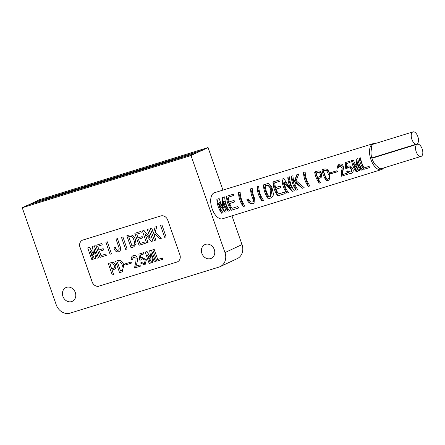 <?xml version="1.0" encoding="UTF-8"?>
<svg xmlns="http://www.w3.org/2000/svg" width="445" height="445" viewBox="0 0 445 445"><rect width="100%" height="100%" fill="white"/><g stroke="black" fill="none" stroke-linecap="round" stroke-linejoin="round"><path stroke-width="0.67" d="M62.912 296.381A7.571 6.475 -115.1 0 0 72.335 301.315A7.571 6.475 -115.1 0 0 75.322 292.543A7.571 6.475 -115.1 0 0 65.899 287.603A7.571 6.475 -115.1 0 0 62.912 296.381M201.885 253.394A7.571 6.475 -115.1 0 0 211.303 258.328A7.571 6.475 -115.1 0 0 214.295 249.556A7.571 6.475 -115.1 0 0 204.872 244.617A7.571 6.475 -115.1 0 0 201.885 253.394M327.832 172.949L328.366 174.19C329.767 176.587 329.561 178.245 327.754 179.163L327.114 179.363A13.634 7.014 -107.2 0 1 324.466 173.989A13.634 7.014 -107.2 0 1 323.543 170.702L324.183 170.502C325.874 170.124 327.092 170.936 327.832 172.949M328.621 178.801L327.754 179.163M320.467 175.23L318.937 177.038L317.602 177.449A13.634 7.014 -107.2 0 1 317.151 176.253A13.634 7.014 -107.2 0 1 316.234 172.96L317.569 172.549C318.887 172.076 319.783 172.621 320.244 174.19L320.467 175.23M320.45 176.37L318.937 177.038M270.821 190.582L270.343 196.451L268.958 196.924A13.634 7.014 -107.2 0 1 266.544 191.906A13.634 7.014 -107.2 0 1 265.203 185.765L265.999 185.515C268.535 185.276 270.115 186.883 270.749 190.354L270.821 190.582M422.166 148.914A6.364 3.271 72.8 0 0 417.299 144.236A6.364 3.271 72.8 0 0 416.197 151.712A6.364 3.271 72.8 0 0 421.059 156.39A6.364 3.271 72.8 0 0 422.166 148.914M417.838 136.565A6.364 3.271 72.8 0 0 412.977 131.887A6.364 3.271 72.8 0 0 411.87 139.363A6.364 3.271 72.8 0 0 416.737 144.041A6.364 3.271 72.8 0 0 417.838 136.565M412.977 131.887L373.222 144.18A6.364 3.271 72.8 0 0 371.519 149.081A11.014 5.663 72.8 0 0 372.159 159.043A11.014 5.663 72.8 0 0 377.883 166.814A6.364 3.271 72.8 0 0 381.304 168.688L421.059 156.39M179.863 157.53L177.722 158.359L179.863 157.53M177.722 158.359L180.581 157.363M176.137 158.681L174.001 159.51L176.137 158.681M174.001 159.51L176.86 158.509M172.415 159.833L170.279 160.662L172.415 159.833M170.279 160.662L173.138 159.66M168.694 160.984L166.552 161.813L168.694 160.984M166.552 161.813L169.412 160.812M164.973 162.136L162.831 162.965L164.973 162.136M162.831 162.965L165.69 161.963M161.251 163.287L159.11 164.116L161.251 163.287M159.11 164.116L161.969 163.115M157.524 164.439L155.388 165.267L157.524 164.439M155.388 165.267L158.248 164.266M153.803 165.59L151.667 166.419L153.803 165.59M151.667 166.419L154.521 165.418M150.082 166.742L147.94 167.57L150.082 166.742M147.94 167.57L150.799 166.569M146.361 167.893L144.219 168.722L146.361 167.893M144.219 168.722L147.078 167.72M142.639 169.044L140.498 169.873L142.639 169.044M140.498 169.873L143.357 168.872M138.912 170.196L136.776 171.025L138.912 170.196M136.776 171.025L139.635 170.023M135.191 171.347L133.055 172.176L135.191 171.347M133.055 172.176L135.909 171.175M131.47 172.499L129.328 173.328L131.47 172.499M129.328 173.328L132.187 172.326M127.748 173.65L125.607 174.479L127.748 173.65M125.607 174.479L128.466 173.478M124.027 174.802L121.886 175.63L124.027 174.802M121.886 175.63L124.745 174.629M120.3 175.953L118.164 176.782L120.3 175.953M118.164 176.782L121.023 175.781M116.579 177.104L114.437 177.933L116.579 177.104M114.437 177.933L117.296 176.932M112.858 178.256L110.716 179.085L112.858 178.256M110.716 179.085L113.575 178.083M109.136 179.407L106.995 180.236L109.136 179.407M106.995 180.236L109.854 179.235M105.415 180.559L103.273 181.388L105.415 180.559M103.273 181.388L106.133 180.386M101.688 181.71L99.552 182.539L101.688 181.71M99.552 182.539L102.411 181.538M97.967 182.862L95.825 183.69L97.967 182.862M95.825 183.69L98.684 182.689M94.245 184.008L92.104 184.842L94.245 184.008M92.104 184.842L94.963 183.841M90.524 185.159L88.383 185.993L90.524 185.159M88.383 185.993L91.242 184.992M86.803 186.31L84.661 187.145L86.803 186.31M84.661 187.145L87.52 186.143M83.076 187.462L80.94 188.296L83.076 187.462M80.94 188.296L83.799 187.295M79.355 188.613L77.213 189.448L79.355 188.613M77.213 189.448L80.072 188.446M75.633 189.765L73.492 190.599L75.633 189.765M73.492 190.599L76.351 189.598M71.912 190.916L69.77 191.751L71.912 190.916M69.77 191.751L72.63 190.749M68.185 192.068L66.049 192.902L68.185 192.068M66.049 192.902L68.908 191.901M64.464 193.219L62.328 194.053L64.464 193.219M62.328 194.053L65.187 193.052M60.743 194.37L58.601 195.205L60.743 194.37M58.601 195.205L61.46 194.204M57.021 195.522L54.88 196.356L57.021 195.522M54.88 196.356L57.739 195.355M53.3 196.673L51.158 197.508L53.3 196.673M51.158 197.508L54.017 196.506M49.573 197.825L47.437 198.659L49.573 197.825M47.437 198.659L50.296 197.658M375.313 143.535A13.634 7.014 72.8 0 0 373.299 143.596A13.634 7.014 72.8 0 0 370.935 159.616A13.634 7.014 72.8 0 0 381.354 169.64A13.634 7.014 72.8 0 0 383.507 168.01M373.299 143.596L214.473 192.724A13.634 7.014 72.8 0 0 212.109 208.744A13.634 7.014 72.8 0 0 222.528 218.768L381.354 169.64M216.871 199.282A13.634 7.014 72.8 0 0 218.289 206.83A13.634 7.014 72.8 0 0 221.688 213.233L223.14 212.782A13.634 7.014 -107.2 0 1 219.741 206.385A13.634 7.014 -107.2 0 1 218.801 202.97L220.453 206.163L225.025 212.198L226.182 211.842L223.963 205.078L223.735 201.44A13.634 7.014 72.8 0 0 224.675 204.856A13.634 7.014 72.8 0 0 228.074 211.258L229.52 210.808A13.634 7.014 -107.2 0 1 226.127 204.405A13.634 7.014 -107.2 0 1 224.708 196.862L222.4 197.574L222.622 205.49L223.073 207.587L221.794 205.746L219.179 198.57L216.871 199.282L221.688 213.233M226.522 196.301A13.634 7.014 72.8 0 0 227.94 203.849A13.634 7.014 72.8 0 0 231.339 210.246L238.737 207.96A13.634 7.014 -107.2 0 1 237.758 206.575L232.023 208.343A13.634 7.014 -107.2 0 1 229.676 203.521L234.615 201.997A13.634 7.014 -107.2 0 1 234.543 201.802A13.634 7.014 -107.2 0 1 234.092 200.389L229.158 201.919A13.634 7.014 -107.2 0 1 228.268 197.191L233.636 195.527A13.634 7.014 -107.2 0 1 233.564 194.12L226.522 196.301L231.339 210.246M238.498 192.596A13.634 7.014 72.8 0 0 239.916 200.144A13.634 7.014 72.8 0 0 243.309 206.547L244.978 206.029A13.634 7.014 -107.2 0 1 241.585 199.627A13.634 7.014 -107.2 0 1 240.167 192.079L238.498 192.596L243.309 206.547M250.541 188.869A13.634 7.014 72.8 0 0 251.959 196.417A13.634 7.014 72.8 0 0 252.821 198.565C253.856 200.244 253.7 201.407 252.343 202.063C250.858 202.241 249.784 201.579 249.122 200.078A13.634 7.014 -107.2 0 1 248.627 198.948L246.958 199.466A13.634 7.014 72.8 0 0 247.342 200.35C248.66 203.037 250.713 204.11 253.505 203.565L254.045 203.359L254.457 197.969A13.634 7.014 -107.2 0 1 253.628 195.9A13.634 7.014 -107.2 0 1 252.209 188.352L250.541 188.869L253.778 198.12L252.821 198.565M257.071 186.85A13.634 7.014 72.8 0 0 258.489 194.398A13.634 7.014 72.8 0 0 261.888 200.801L263.557 200.283A13.634 7.014 -107.2 0 1 260.158 193.881A13.634 7.014 -107.2 0 1 258.74 186.333L257.071 186.85L261.888 200.801M263.457 184.875A13.634 7.014 72.8 0 0 264.875 192.424A13.634 7.014 72.8 0 0 268.268 198.826L271.545 197.752L273.642 194.71L272.49 189.815C271.784 186.416 270.31 184.291 268.079 183.446L263.457 184.875L268.268 198.826M272.963 181.933A13.634 7.014 72.8 0 0 274.381 189.481A13.634 7.014 72.8 0 0 277.775 195.883L285.178 193.592A13.634 7.014 -107.2 0 1 284.199 192.207L278.464 193.981A13.634 7.014 -107.2 0 1 276.117 189.158L281.051 187.629A13.634 7.014 -107.2 0 1 280.984 187.44A13.634 7.014 -107.2 0 1 280.534 186.027L275.6 187.551A13.634 7.014 -107.2 0 1 274.71 182.823L280.077 181.165A13.634 7.014 -107.2 0 1 280 179.758L272.963 181.933L277.775 195.883M281.963 179.151A13.634 7.014 72.8 0 0 283.382 186.7A13.634 7.014 72.8 0 0 286.775 193.102L288.443 192.585A13.634 7.014 -107.2 0 1 285.05 186.182A13.634 7.014 -107.2 0 1 284.071 182.589L286.463 185.743L292.51 191.328L294.323 190.766A13.634 7.014 -107.2 0 1 290.924 184.364A13.634 7.014 -107.2 0 1 289.506 176.815L287.837 177.333A13.634 7.014 72.8 0 0 289.256 184.881A13.634 7.014 72.8 0 0 290.457 187.745L288.049 185.254L283.91 178.551L281.963 179.151L286.775 193.102M291.319 176.253A13.634 7.014 72.8 0 0 292.738 183.802A13.634 7.014 72.8 0 0 296.136 190.204L297.805 189.687A13.634 7.014 -107.2 0 1 294.991 184.792L295.491 182.7L302.305 188.296L304.191 187.712L296.086 180.748L298.845 173.928L296.893 174.535L294.006 182.044A13.634 7.014 -107.2 0 1 292.988 175.742L291.319 176.253L296.136 190.204M303.512 172.488A13.634 7.014 72.8 0 0 304.931 180.03A13.634 7.014 72.8 0 0 308.324 186.433L309.993 185.915A13.634 7.014 -107.2 0 1 306.599 179.519A13.634 7.014 -107.2 0 1 305.181 171.97L303.512 172.488L308.324 186.433M320.778 177.711L319.822 178.156C321.34 177.705 322.002 176.593 321.818 174.807L321.579 173.778C320.889 171.503 319.582 170.607 317.669 171.08L314.648 172.015A13.634 7.014 72.8 0 0 315.817 176.665A13.634 7.014 72.8 0 0 319.265 183.14L320.6 182.728A13.634 7.014 -107.2 0 1 318.136 178.673L320.333 177.956M321.963 169.751A13.634 7.014 72.8 0 0 323.131 174.407A13.634 7.014 72.8 0 0 326.58 180.876L329.194 180.019L329.762 173.761L329.233 172.515C328.165 169.59 326.402 168.46 323.938 169.139L321.963 169.751M339.518 164.094C338.005 164.861 337.26 166.224 337.288 168.177L338.45 168.038L339.913 165.418L342.149 168.522C341.382 171.308 341.093 173.795 341.276 175.975A13.634 7.014 72.8 0 0 341.454 176.203L347.317 174.39A13.634 7.014 -107.2 0 1 346.56 173.35L342.377 174.64L343.44 168.121C343.368 164.884 342.06 163.543 339.518 164.094L339.312 164.188M351.044 173.422L352.101 173.094C354.064 171.025 353.464 168.661 350.298 166.002L347.64 166.007L346.583 166.786L346.36 163.643L350.076 162.492A13.634 7.014 -107.2 0 1 349.837 161.207L345.253 162.625L345.581 167.459L345.81 168.872L346.85 168.694L348.023 167.214L351.322 168.844L351.033 172.082L347.645 170.924L346.772 171.559C347.879 172.955 349.303 173.572 351.044 173.422C349.514 173.528 348.329 172.793 347.495 171.219L346.772 171.559M351.567 160.595A13.634 7.014 72.8 0 0 352.735 165.245A13.634 7.014 72.8 0 0 356.184 171.72L357.346 171.358A13.634 7.014 -107.2 0 1 353.897 164.889A13.634 7.014 -107.2 0 1 353.502 163.682L358.854 170.891L359.782 170.607L357.524 163.766L357.452 162.458A13.634 7.014 72.8 0 0 357.841 163.665A13.634 7.014 72.8 0 0 361.296 170.14L362.453 169.779A13.634 7.014 -107.2 0 1 359.004 163.309A13.634 7.014 -107.2 0 1 357.841 158.654L356.039 159.21L357.074 167.287L355.288 164.455L353.369 160.039L351.567 160.595M359.176 158.242A13.634 7.014 72.8 0 0 360.339 162.892A13.634 7.014 72.8 0 0 363.788 169.367L369.828 167.498A13.634 7.014 -107.2 0 1 369.027 166.397L364.322 167.854A13.634 7.014 -107.2 0 1 361.674 162.481A13.634 7.014 -107.2 0 1 360.511 157.83L359.176 158.242M384.018 154.532A13.634 7.014 72.8 0 0 383.913 154.192M253.149 201.713L252.343 202.063M337.444 171.753A13.634 7.014 -107.2 0 1 337.026 170.708L330.407 172.755A13.634 7.014 72.8 0 0 330.824 173.8L337.444 171.753M162.453 258.017L162.892 259.285L156.801 261.182L152.802 249.767L154.192 249.328L157.747 259.474L162.453 258.017L162.837 259.313M152.796 262.416L151.867 262.706L147.623 254.991L150.354 263.173L149.197 263.529L145.198 252.12L147 251.559L151.033 258.673L149.67 250.735L151.522 250.151L155.522 261.565L154.304 261.949L151.45 253.806L152.796 262.416L151.395 253.828M147.562 255.013L150.354 263.173M145.198 252.12L147.056 251.536L151.033 258.662M141.399 262.394L144.375 263.74L145.165 260.197L142.05 258.551L140.837 260.052L139.802 260.225L138.896 254.139L143.479 252.721L143.902 253.923L140.186 255.074L140.609 258.122L141.655 257.344L146.355 259.752L145.026 264.947L140.47 263.051L141.454 262.366L144.403 263.729M142.077 258.539L140.837 260.052M138.896 254.139L143.535 252.699L143.902 253.923M140.242 255.046L140.67 258.094M141.682 257.332L146.416 259.724L145.053 264.936M133.745 256.848L132.493 259.368L131.264 259.535C131.075 257.661 131.692 256.359 133.111 255.636C139.118 254.284 137.444 263.123 135.747 266.288L139.986 264.964L140.403 266.166L134.485 268.007L135.87 261.599L136.092 258.356L133.717 256.86L132.432 259.396M132.938 255.708L133.166 255.608C139.174 254.262 137.499 263.101 135.803 266.26M131.103 262.016L131.42 263.112L124.8 265.159L124.428 264.091L131.103 262.016L131.42 263.112M115.594 261.276L117.569 260.664C120.623 260.002 122.687 261.482 123.754 265.114L122.225 271.828L119.588 272.69L115.594 261.276L117.625 260.637C120.684 259.975 122.748 261.46 123.816 265.087L122.253 271.812M161.941 224.897L166.08 236.907L164.678 237.341L160.484 225.359L161.941 224.897L166.08 236.907M150.243 228.524L151.645 228.09L153.458 233.28L155.121 227.017L156.824 226.483L155.238 232.179L161.262 238.392L159.621 238.909L154.732 233.82L154.27 235.589L155.9 240.05L154.437 240.511L150.243 228.524L151.701 228.062L153.492 233.169M154.771 233.859L154.326 235.566M148.775 228.969L152.919 240.979L151.395 241.451L144.998 233.797L148.035 242.481L146.577 242.942L142.378 230.955L143.963 230.46L150.299 238.142L147.317 229.431L148.775 228.969L152.919 240.979M144.825 241.997L145.292 243.332L139.018 245.278L134.824 233.297L140.792 231.439L141.26 232.774L136.687 234.192L137.989 237.908L142.194 236.601L142.661 237.93L138.456 239.238L139.953 243.515L144.825 241.997L145.237 243.359M136.749 234.176L138.05 237.88M138.517 239.221L140.014 243.487M126.836 235.767L128.911 235.121C132.121 234.426 134.29 235.984 135.408 239.794L136.048 243.949L133.8 246.847L131.036 247.748L126.836 235.767L128.967 235.099C132.176 234.404 134.346 235.956 135.464 239.766L136.103 243.921L133.828 246.83M82.392 240.228A6.058 5.184 -115.1 0 0 80.028 247.236L92.176 281.919A6.058 5.184 -115.1 0 0 99.135 286.091L176.982 262.01A6.058 5.184 -115.1 0 0 177.527 261.805M95.681 258.684L94.707 258.984L90.129 250.924L93.122 259.474L91.904 259.852L87.704 247.871L89.595 247.287L93.711 254.79L92.399 246.419L94.346 245.807L98.54 257.788L97.266 258.195L94.273 249.645L95.681 258.684L94.207 249.662M90.185 250.908L93.122 259.474M87.704 247.871L89.651 247.259L93.828 254.74M105.815 254.067L106.283 255.397L100.008 257.344L95.814 245.362L101.783 243.504L102.25 244.839L97.683 246.257L98.979 249.973L103.184 248.666L103.652 249.995L99.446 251.308L100.943 255.58L105.815 254.067L106.227 255.424M97.739 246.241L99.04 249.945M99.508 251.286L101.004 255.552M107.328 241.791L111.467 253.8L110.065 254.234L105.871 242.252L107.328 241.791L111.467 253.8M115.989 239.121L117.391 238.687L120.189 246.675C121.146 249.172 120.617 250.869 118.587 251.753C116.462 252.143 115.005 251.119 114.204 248.683L113.931 247.915L115.333 247.481L115.678 248.46C116.073 249.806 116.851 250.424 118.014 250.301C119.216 249.74 119.483 248.699 118.809 247.181L116.045 239.093L117.447 238.659L120.245 246.652C121.207 249.15 120.673 250.841 118.643 251.725M118.587 251.753L119.082 251.564M113.931 247.915L115.389 247.453L115.733 248.432C116.128 249.784 116.907 250.396 118.07 250.274L118.309 250.19M122.931 236.963L127.07 248.978L125.668 249.411L121.474 237.424L122.931 236.963L127.07 248.978M108.28 263.54L111.3 262.606C113.275 262.088 114.704 262.928 115.589 265.125C116.267 267.384 115.644 268.858 113.731 269.548L112.045 270.065L113.609 274.537L112.274 274.949L108.28 263.54L111.356 262.578C113.33 262.06 114.76 262.9 115.644 265.098C116.323 267.356 115.7 268.83 113.787 269.52M113.731 269.548L114.27 269.336M112.107 270.048L113.609 274.537M224.975 252.576L191 155.555L196.684 152.891L27.935 205.089L22.25 207.754L56.226 304.775A12.115 10.363 -115.1 0 0 70.149 313.113L219.046 267.061A12.115 10.363 -115.1 0 0 220.197 266.616A12.115 10.363 -115.1 0 0 224.975 252.576L242.024 244.578L231.962 215.853M222.945 190.104L208.049 147.562L39.299 199.761L33.636 202.486M196.684 152.891L208.049 147.562M202.369 150.226L33.614 202.425M28.397 204.945L33.687 202.464L202.386 150.282M191 155.555L22.25 207.754M99.135 286.091L176.982 262.01M99.079 286.118A6.058 5.184 64.9 0 1 92.121 281.946L92.176 281.919M80.028 247.236L92.121 281.946M79.972 247.264A6.058 5.184 64.9 0 1 82.364 240.244A6.058 5.184 64.9 0 1 82.937 240.022L160.784 215.942A6.058 5.184 64.9 0 1 167.743 220.114L179.886 254.796A6.058 5.184 64.9 0 1 177.499 261.816A6.058 5.184 64.9 0 1 176.926 262.038M242.024 244.578A12.115 10.363 64.9 0 1 237.241 258.623L220.197 266.616M382.733 154.932A11.014 5.663 72.8 0 0 382.622 154.587M229.514 210.802L228.074 211.258M228.135 211.23L224.569 201.051L223.735 201.44M224.569 201.051L223.59 201.485M226.182 211.831L225.025 212.198M225.087 212.17L219.78 202.531L218.946 202.926M219.78 202.531L218.801 202.97M223.129 212.777L221.749 213.205M222.4 197.574L224.041 207.131L223.073 207.587M238.731 207.948L231.4 210.218M233.631 195.472L228.268 197.191M234.56 201.841L229.676 203.521M244.972 206.018L243.37 206.513M253.656 203.515L253.505 203.565C250.986 204.021 249.244 202.803 248.293 199.905L247.342 200.35M248.293 199.905L248.026 199.138M252.827 201.835C254.262 201.168 254.579 199.927 253.778 198.12M263.546 200.272L261.944 200.767M271.367 197.83L270.738 198.058M270.799 198.031L268.329 198.793M270.343 196.451L270.838 196.217L271.8 189.865C270.938 186.505 269.125 184.998 266.36 185.348L265.203 185.765M271.8 189.865L270.749 190.354M266.36 185.348L265.999 185.515M285.173 193.586L277.836 195.856M280.072 181.109L274.71 182.823M281.001 187.479L276.117 189.158M294.317 190.76L292.51 191.328M292.565 191.3L284.956 182.189L284.144 182.567M284.956 182.189L284.071 182.589M288.438 192.574L286.836 193.069M287.837 177.333L291.341 187.334L290.457 187.745M304.18 187.707L302.305 188.296M302.366 188.268L296.542 182.211L295.491 182.7M297.8 189.681L296.198 190.176M296.893 174.535L295.029 181.566L294.006 182.044M309.987 185.91L308.385 186.405M320.75 177.716L318.136 178.673M320.595 182.723L319.265 183.14M319.299 183.123L315.333 171.803M319.961 176.554C321.346 176.192 321.785 175.247 321.279 173.706L320.244 174.19M321.279 173.706C320.712 172.187 319.76 171.67 318.414 172.148L316.234 172.96M318.414 172.148L317.569 172.549M328.95 180.125L328.555 180.264M328.588 180.247L326.58 180.876M326.613 180.859L322.647 169.539M328.143 178.979C330.112 178 330.524 176.242 329.389 173.711L328.366 174.19M329.389 173.711C328.699 171.025 327.247 169.823 325.034 170.101L323.543 170.702M325.034 170.101L324.183 170.502M337.382 171.609L330.824 173.8M331.825 173.328L331.503 172.41M347.311 174.384L341.454 176.203M341.415 175.914L342.889 169.773L343.117 166.525L340.736 165.028L339.913 165.418M338.473 167.682L337.288 168.177M338.283 167.709C338.094 165.829 338.712 164.528 340.136 163.805M351.033 172.082L351.4 171.915L352.19 168.366L349.075 166.725L348.029 167.214M346.939 168.377L345.81 168.872M346.827 168.394L346.605 166.775M346.566 166.536L345.932 162.414M350.048 162.364L346.36 163.643M348.168 165.824L346.583 166.786M362.453 169.773L361.296 170.14M361.329 170.124L358.475 161.98L357.452 162.458M358.475 161.98L357.335 162.497M359.782 170.602L358.854 170.891M358.887 170.874L356.217 166.024M357.341 171.353L356.184 171.72M356.217 171.703L352.256 160.384M357.624 164.316L358.058 166.842L357.19 167.248M357.446 163.304L356.706 159.004M369.823 167.492L363.788 169.367M363.821 169.35L359.86 158.031M92.399 246.419L94.346 245.807M94.29 245.835L98.484 257.816M100.943 255.58L105.76 254.089M98.979 249.973L103.184 248.666M103.129 248.694L103.59 250.023M95.814 245.362L101.783 243.504M101.727 243.532L102.189 244.867M105.871 242.252L107.273 241.819M121.474 237.424L122.876 236.99M128.766 236.645L132.026 245.957L132.638 245.779C134.707 244.744 135.141 242.903 133.945 240.244C133.227 237.424 131.703 236.162 129.378 236.456L128.705 236.662L131.97 245.985L133.138 245.584M132.699 245.751L133.172 245.573M139.953 243.515L144.77 242.024M137.989 237.908L142.194 236.601M142.133 236.623L142.6 237.958M134.824 233.297L140.792 231.439M140.737 231.467L141.198 232.796M147.317 229.431L148.719 228.997M142.378 230.955L143.963 230.46M143.902 230.488L150.299 238.142M144.998 233.797L147.979 242.508M155.121 227.017L156.762 226.511L155.238 232.179M155.177 232.201L161.207 238.42M154.27 235.589L155.839 240.078M160.484 225.359L161.885 224.925M110.115 264.375L111.656 268.769L112.935 268.385C114.321 268.024 114.76 267.072 114.254 265.537C113.692 264.019 112.735 263.496 111.395 263.98L110.06 264.391L111.6 268.797L113.425 268.202M112.991 268.357L113.453 268.185M117.43 262.111L120.539 270.983L121.118 270.81C123.087 269.831 123.504 268.074 122.364 265.543C121.674 262.856 120.228 261.654 118.008 261.933L117.374 262.133L120.484 271.011L121.596 270.627M121.179 270.783L121.624 270.616M124.428 264.091L131.047 262.044M135.747 266.288L139.986 264.964M139.93 264.992L140.347 266.193M149.67 250.735L151.522 250.151M151.467 250.179L155.466 261.593M152.802 249.767L154.137 249.35L157.747 259.474M157.691 259.496L162.392 258.044M417.299 144.236L371.909 158.275M416.737 144.041L371.809 157.936"/></g></svg>

